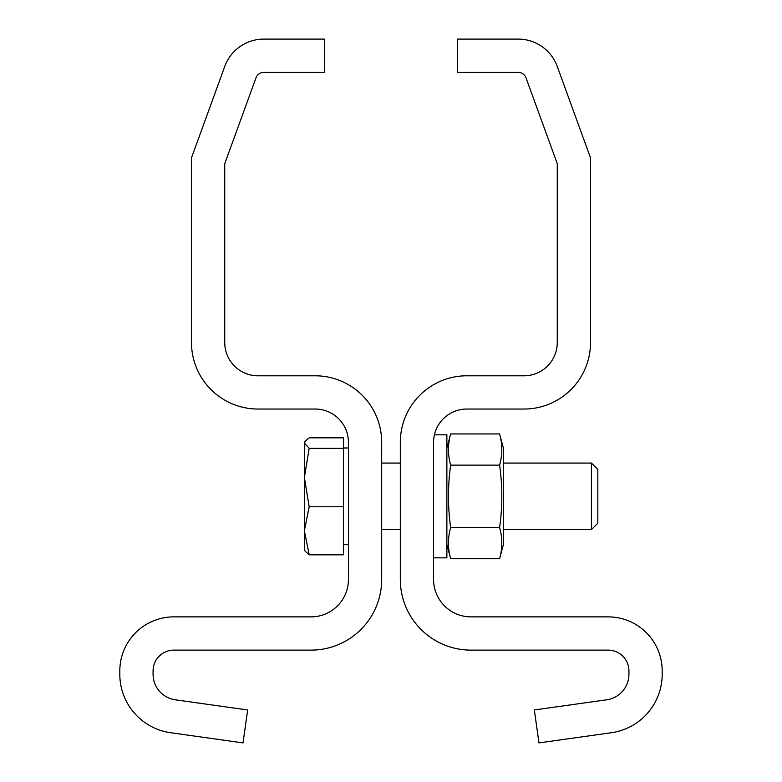 <?xml version="1.0" encoding="UTF-8"?>
<svg xmlns="http://www.w3.org/2000/svg" width="782" height="782" viewBox="0 0 782 782"><rect width="100%" height="100%" fill="white"/><g stroke="black" fill="none" stroke-linecap="round" stroke-linejoin="round"><path stroke-width="1.17" d="M309.193 554.829L304.364 550.362L304.364 477.528L309.193 506.775L304.364 530.802L309.193 554.829L343.445 554.829L343.445 437.832L309.193 437.832L304.814 441.517L304.364 443.052L309.193 448.282L343.445 448.282M309.193 506.775L343.445 506.775M309.193 448.282L304.364 477.528L304.814 441.517M591.446 463.071L597.829 469.454L597.829 523.207L591.446 529.58L591.446 463.071L503.403 463.071M499.6 465.134C502.552 454.772 502.552 444.372 499.6 433.932L450.667 433.932C447.715 444.293 447.715 454.694 450.667 465.134L499.6 465.134C502.552 485.866 502.552 506.668 499.6 527.527L450.667 527.527C447.724 506.668 447.724 485.866 450.667 465.134M499.6 433.932L503.403 448.115L503.403 544.546L499.6 558.719C502.552 548.368 502.552 537.967 499.6 527.527M499.6 558.719L450.667 558.719C447.715 548.29 447.715 537.889 450.667 527.527M433.57 557.849L446.874 557.849L446.874 434.812L434.421 434.812M119.812 674.27A59.021 59.021 0 0 0 170.623 732.724L243.036 742.9L247.659 709.968L175.256 699.792A25.767 25.767 0 0 1 153.067 674.27L153.067 670.907A20.782 20.782 0 0 1 173.848 650.125L311.021 650.125A70.663 70.663 0 0 0 381.684 579.462L381.684 442.289A66.509 66.509 0 0 0 315.175 375.79L257.992 375.79A33.255 33.255 0 0 1 224.737 342.536L224.737 163.712L255.997 77.819A8.309 8.309 0 0 1 263.808 72.355L324.491 72.355L324.491 39.1L263.808 39.1A41.563 41.563 0 0 0 224.747 66.45L191.482 157.847L191.482 342.536A66.509 66.509 0 0 0 257.992 409.035L315.175 409.035A33.255 33.255 0 0 1 348.43 442.289L348.43 579.462A37.409 37.409 0 0 1 311.021 616.871L173.848 616.871A54.036 54.036 0 0 0 119.812 670.907L119.812 674.27M662.188 674.27A59.021 59.021 0 0 1 611.377 732.724L538.964 742.9L534.341 709.968L606.744 699.792A25.767 25.767 0 0 0 628.933 674.27L628.933 670.907A20.782 20.782 0 0 0 608.152 650.125L470.979 650.125A70.663 70.663 0 0 1 400.316 579.462L400.316 442.289A66.509 66.509 0 0 1 466.825 375.79L524.008 375.79A33.255 33.255 0 0 0 557.263 342.536L557.263 163.712L526.003 77.819A8.309 8.309 0 0 0 518.192 72.355L457.509 72.355L457.509 39.1L518.192 39.1A41.563 41.563 0 0 1 557.253 66.45L590.518 157.847L590.518 342.536A66.509 66.509 0 0 1 524.008 409.035L466.825 409.035A33.255 33.255 0 0 0 433.57 442.289L433.57 579.462A37.409 37.409 0 0 0 470.979 616.871L608.152 616.871A54.036 54.036 0 0 1 662.188 670.907L662.188 674.27M348.43 447.988L343.445 447.988M348.43 544.673L343.445 544.673M400.316 463.071L381.684 463.071M591.446 529.58L503.403 529.58M400.316 529.58L381.684 529.58M446.874 544.546L450.667 558.719M446.874 448.115L450.667 433.932"/></g></svg>
